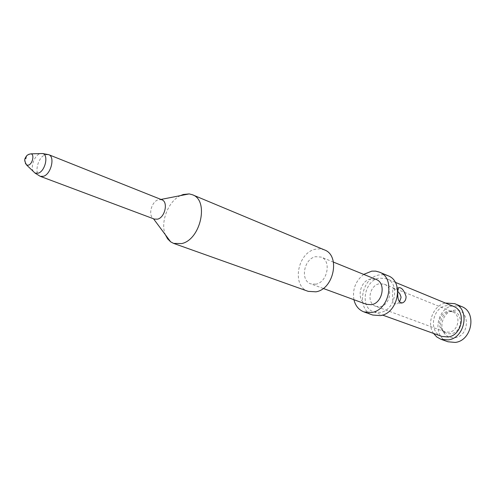 <?xml version="1.0" encoding="UTF-8"?>
<svg xmlns="http://www.w3.org/2000/svg" width="496" height="496" viewBox="0 0 496 496"><rect width="100%" height="100%" fill="white"/><g stroke="black" fill="none" stroke-linecap="round" stroke-linejoin="round"><path stroke-width="0.37" stroke-dasharray="2.48 1.86" d="M161.839 199.77L158.398 199.708C151.584 201.413 147.858 215.264 153.345 218.569L153.5 218.779M180.463 195.616C168.194 201.246 160.059 222.289 165.348 234.707M154.361 219.102L153.345 218.569M308.245 291.363C291.394 286.372 297.358 252.557 315.487 249.228L320.013 248.837L324.297 249.841M315.847 284.183L310.763 283.867C299.956 280.593 303.874 258.776 315.561 256.705L321.117 257.077C331.694 260.555 327.503 282.385 315.847 284.183M366.476 304.315C355.942 301.097 359.395 280.736 370.698 278.994L376.098 279.434M353.915 299.708C352.315 289.385 355.576 280.953 363.704 274.393M387.953 275.714L383.662 274.666L379.149 274.951C361.144 277.779 355.849 310.006 372.744 315.041M386.595 278.721C400.377 283.39 395.386 310.49 380.283 312.399L373.761 311.903C359.55 307.619 364.058 280.438 379.242 278.095L386.595 278.721L395.213 282.286M441.849 336.431C428.24 332.295 432.041 307.526 446.462 305.672L453.468 306.385M433.56 333.442C426.293 323.398 433.188 305.561 445.327 303.019M461.602 306.559L453.263 305.685C436.263 307.861 431.886 336.939 447.981 341.775M454.968 337.689C470.654 335.879 469.917 307.88 454.392 310.211L453.511 310.335C443.455 311.655 438.03 327.056 445.104 334.223C447.776 337.051 451.062 338.204 454.968 337.689M375.67 306.286L380.11 306.627C390.191 305.307 393.458 287.227 384.226 284.165L379.415 283.762C369.303 285.274 366.246 303.391 375.67 306.286L444.881 331.824C435.866 329.028 438.445 312.567 448.037 311.376L452.612 311.835C461.435 314.805 458.651 331.185 449.109 332.215L444.881 331.824L443.17 330.869C437.435 325.072 441.849 312.548 449.99 311.488L450.703 311.389C463.252 309.523 463.81 332.165 451.143 333.653C447.993 334.087 445.334 333.157 443.17 330.869L445.104 334.223M399.491 302.027L396.924 303.893C393.39 304.538 391.97 301.339 392.665 294.295L392.758 288.827C393.316 288.269 394.977 289.1 397.749 291.326M397.724 290.892L397.742 293.303M40.312 176.353C33.728 174.449 37.715 157.145 45.254 154.764L48.695 154.671M33.368 171.498C30.262 166.954 34.453 155.508 39.866 153.735L40.294 153.586M25.358 163.271C24.85 159.631 26.009 156.637 28.83 154.287M323.237 288.449L310.763 283.867M333.43 262.086L321.117 257.077M373.761 311.903L382.54 315.065M384.226 284.165L452.612 311.835L450.703 311.389L454.392 310.211M398.536 287.68L392.758 288.827M401.307 303.068L396.924 303.893"/><path stroke-width="0.74" d="M157.616 219.158C165.056 217.446 168.429 201.816 161.839 199.77L48.695 154.671C55.223 156.612 51.125 174.046 43.58 176.266L40.312 176.353L154.361 219.102L157.616 219.158M165.348 234.707L167.586 238.812L170.661 241.85L173.625 243.4L181.654 243.586C200.731 239.711 209.3 200.21 192.436 194.754L189.199 193.905L183.229 194.506L180.463 195.616M192.436 194.754L324.297 249.841C340.597 255.316 333.975 289.162 315.927 291.822L308.245 291.363L173.625 243.4M333.43 262.086L376.098 279.434C386.396 282.863 382.676 303.186 371.411 304.687L366.476 304.315L323.237 288.449M363.946 311.916L372.744 315.041L380.382 315.611C398.276 313.398 404.24 281.288 387.953 275.714L379.341 272.112C395.709 277.698 389.627 310.192 371.628 312.474L363.946 311.916C358.757 309.888 355.415 305.815 353.915 299.708M363.704 274.393L371.795 271.138L375.664 271.126L379.341 272.112M395.213 282.286L453.468 306.385C466.643 310.905 462.377 335.494 448.062 336.989L441.849 336.431L382.54 315.065M454.708 303.67L461.602 306.559C477.09 311.934 472.062 340.746 455.216 342.426L447.981 341.775L440.938 339.276L448.21 339.915C465.167 338.191 470.276 309.07 454.708 303.67L445.327 303.019M440.938 339.276L436.815 336.989L433.56 333.442M397.749 291.326L399.888 293.905L400.942 296.695L401.035 297.6L399.491 302.027M397.742 293.303C397.618 300.105 399.28 303.267 402.733 302.802C404.903 301.698 406.019 299.64 406.081 296.633C404.073 290.228 401.555 287.246 398.536 287.68L397.724 290.892M40.294 153.586L42.613 153.531C48.868 154.715 45.316 171.07 38.316 173.16L35.042 173.104L33.368 171.498M28.83 154.287L31.062 153.834C34.608 154.523 32.55 163.891 28.57 165.125L26.703 165.106L25.358 163.271M25.835 158.776L25.916 157.833L25.835 158.776M160.983 199.429L189.199 193.905M153.5 218.779L170.661 241.85M48.695 154.671L42.613 153.531L31.062 153.834C28.601 154.256 27.001 155.074 26.269 156.296C24.961 158.825 23.331 159.365 26.703 165.106L35.042 173.104L40.312 176.353M402.733 302.802L401.307 303.068"/></g></svg>
